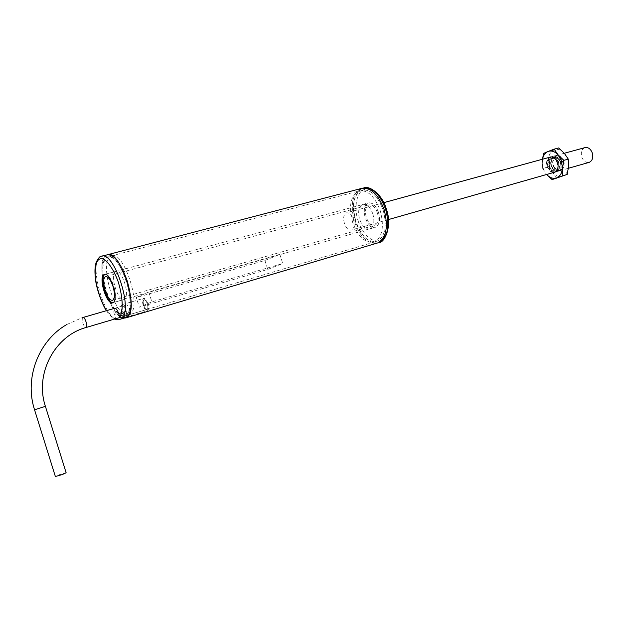 <?xml version="1.0" encoding="UTF-8"?>
<svg xmlns="http://www.w3.org/2000/svg" width="624" height="624" viewBox="0 0 624 624"><rect width="100%" height="100%" fill="white"/><g stroke="black" fill="none" stroke-linecap="round" stroke-linejoin="round"><path stroke-width="0.47" stroke-dasharray="3.12 2.34" d="M105.659 291.681C100.23 274.872 100.69 257.01 106.946 254.888C93.475 258.781 109.309 317.842 123.809 318.146C117.039 316.196 110.986 307.375 105.659 291.681M361.179 188.526C352.287 193.682 350.064 204.805 354.494 221.887C359.954 236.675 367.263 243.82 376.428 243.313C367.263 243.82 359.954 236.675 354.494 221.887C350.064 204.805 352.287 193.682 361.179 188.526L362.513 188.175M383.159 210.046C387.231 226.044 385.234 236.434 377.169 241.199C368.238 242.853 360.984 236.285 355.407 221.512C351.257 205.522 353.34 195.117 361.647 190.289C370.344 188.752 377.512 195.335 383.159 210.046C377.512 195.335 370.344 188.752 361.647 190.289C353.34 195.117 351.257 205.522 355.407 221.512C360.984 236.285 368.238 242.853 377.169 241.199C385.234 236.434 387.231 226.044 383.159 210.046M126.547 281.408C131.57 299.902 131.219 311.376 125.479 315.822C118.716 316.672 112.336 308.513 106.314 291.353C101.252 273 101.65 261.518 107.515 256.916C114.083 256.051 120.424 264.209 126.547 281.408M378.511 212.347C380.461 219.968 379.486 224.929 375.601 227.206C371.35 227.986 367.895 224.858 365.227 217.823C363.262 210.202 364.252 205.241 368.199 202.94C372.388 202.192 375.827 205.327 378.511 212.347M372.856 213.923C374.813 221.575 373.862 226.543 369.993 228.821C365.765 229.593 362.31 226.45 359.642 219.391C357.661 211.739 358.636 206.762 362.567 204.469C366.74 203.72 370.165 206.872 372.856 213.923M352.622 222.292C348.465 206.271 350.532 195.858 358.816 191.03C367.497 189.501 374.657 196.1 380.305 210.834C384.392 226.871 382.411 237.268 374.369 242.026C365.453 243.672 358.207 237.097 352.622 222.292M118.599 313.334L130.026 309.972C128.778 306.454 127.468 304.785 126.095 304.972L126.087 304.972C124.948 305.877 124.87 308.131 125.861 311.735L126.89 315.003L123.17 316.111C109.59 315.455 94.981 260.52 107.515 256.916C118.888 250.341 137.569 304.333 127.312 314.387L131.071 313.271C141.406 303.209 122.741 249.335 111.29 255.926C98.678 259.553 113.24 314.387 126.89 315.003M115.549 271.471C109.262 274.061 118.217 302.718 124.293 299.458L124.348 299.434C130.829 297.352 121.844 268.07 115.736 271.385L115.549 271.471M106.571 310.643C110.417 315.931 113.42 318.544 115.588 318.497L114.52 315.073C113.513 311.454 113.568 309.192 114.683 308.287L126.095 304.972M123.669 317.717L123.17 316.111M130.026 309.972L131.071 313.271M127.312 314.387L127.959 316.438M105.113 274.357C108.178 274.412 111.064 278.343 113.794 286.135C116.197 294.926 116.048 300.378 113.35 302.5L113.24 302.539M378.464 212.363C375.796 205.39 372.388 202.277 368.222 203.026C364.307 205.304 363.316 210.233 365.274 217.807C367.926 224.796 371.358 227.9 375.57 227.128C379.439 224.858 380.398 219.937 378.464 212.363M377.403 212.8C379.033 219.18 378.222 223.33 374.969 225.241C371.42 225.888 368.527 223.267 366.296 217.386C364.65 211.006 365.477 206.856 368.776 204.937C372.286 204.305 375.164 206.926 377.403 212.8M584.813 147.662C581.646 149.261 580.624 152.373 581.755 157.006C583.307 160.969 585.663 162.794 588.814 162.466M344.386 223.392C342.989 217.994 343.629 214.5 346.32 212.901C349.198 212.394 351.585 214.625 353.473 219.601C354.861 224.999 354.221 228.493 351.562 230.084C348.652 230.599 346.265 228.376 344.386 223.392M125.549 315.806C124.41 315.962 123.326 314.574 122.296 311.649C121.462 308.638 121.524 306.766 122.468 306.025C123.599 305.869 124.683 307.258 125.728 310.183C126.555 313.193 126.493 315.073 125.549 315.806L147.046 309.434C149.401 308.708 146.203 298.561 143.996 299.762L143.988 299.77C141.648 300.526 144.823 310.604 147.038 309.442C145.876 309.598 144.768 308.233 143.738 305.347C142.927 302.375 143.013 300.511 143.996 299.762C145.166 299.598 146.266 300.963 147.303 303.849C148.114 306.829 148.028 308.693 147.046 309.434L120.026 317.444M66.144 472.774L59.218 474.739L55.364 476.502M148.762 291.993L136.274 297.554L264.911 260.458L279.825 254.342L148.762 291.993L151.874 301.883L139.3 307.18L136.274 297.554M264.911 260.458L267.758 269.412L139.3 307.18M279.825 254.342L282.742 263.523L151.874 301.883M267.758 269.412L282.742 263.523M549.292 166.499L548.395 159.518C548.847 154.643 550.758 151.421 554.151 149.861C557.669 148.637 561.054 149.776 564.299 153.278C567.395 157.061 568.823 161.476 568.597 166.538C568.082 171.491 566.101 174.689 562.653 176.14C559.112 177.239 555.766 176.046 552.607 172.544L549.292 166.499M556.483 178.347L552.607 172.544L547.037 167.271L548.395 159.518L548.028 152.201L558.597 147.958M563.69 160.969C559.876 154.097 556.304 153.504 552.973 159.19L552.653 162.178L553.137 164.962L554.057 166.959L556.226 168.932L553.94 166.733L552.685 162.568C554.596 155.329 557.864 154.931 562.481 161.366C565.562 168.932 557.981 173.963 554.252 167.333L554.268 167.372C558.371 174.525 566.6 169.073 563.69 160.969M556.226 168.932L558.761 169.237C563.784 167.778 559.705 155.626 554.221 157.817C548.512 159.448 551.951 171.826 556.811 169.79C561.826 168.332 557.747 156.164 552.263 158.356C549.752 159.572 548.8 162.006 549.416 165.641L549.479 165.914C550.82 169.666 552.739 171.265 555.235 170.703C557.294 169.681 558.223 167.848 558.035 165.181L556.67 160.735C554.674 157.794 552.552 156.725 550.298 157.529C547.092 159.315 546.023 162.38 547.092 166.702L547.373 167.599L547.045 166.717C545.93 162.341 546.741 159.214 549.479 157.326M550.984 165.617C549.978 160.797 551.132 157.552 554.455 155.883C557.887 155.189 560.563 156.998 562.474 161.304C563.8 166.023 562.988 169.166 560.032 170.742C556.889 171.374 554.518 169.478 552.934 165.071L552.973 159.19L553.176 165.009C554.759 169.416 557.131 171.304 560.274 170.672C563.23 169.096 564.041 165.953 562.715 161.234C560.804 156.928 558.129 155.126 554.697 155.821C551.382 157.49 550.22 160.735 551.226 165.547C552.817 169.962 555.188 171.857 558.332 171.226C561.28 169.658 562.091 166.507 560.765 161.78C558.847 157.466 556.171 155.657 552.739 156.351C549.424 158.02 548.27 161.273 549.284 166.093C550.867 170.516 553.238 172.411 556.382 171.787C559.322 170.212 560.134 167.06 558.8 162.326C556.881 158.005 554.213 156.195 550.781 156.889C547.466 158.558 546.32 161.811 547.326 166.639L550.859 171.818L547.084 166.709C546.07 161.881 547.225 158.629 550.54 156.959C553.964 156.265 556.639 158.075 558.558 162.396C559.884 167.131 559.081 170.282 556.132 171.85C552.989 172.481 550.625 170.586 549.034 166.163C548.028 161.335 549.182 158.09 552.497 156.421C555.929 155.727 558.605 157.537 560.516 161.85C561.85 166.577 561.038 169.72 558.09 171.296C554.939 171.928 552.575 170.032 550.984 165.617M543.629 153.387L548.028 152.201M542.459 159.245L542.662 168.496L547.037 167.271M542.662 168.496L546.499 174.283C543.496 170.539 542.084 166.179 542.272 161.203L542.521 159.229M553.605 172.497L550.859 171.818L548.324 166.296L549.401 161.187L552.022 158.418C557.505 156.234 561.584 168.402 556.569 169.861C551.702 171.889 548.27 159.518 553.979 157.88C559.463 155.696 563.542 167.848 558.519 169.307C556.46 169.814 554.767 168.652 553.449 165.82M549.401 161.187L549.416 165.641M121.813 311.852C120.752 307.999 120.83 305.596 122.039 304.645C123.49 304.45 124.878 306.228 126.212 309.972C127.273 313.833 127.202 316.243 125.986 317.187C124.535 317.382 123.139 315.604 121.813 311.852M147.802 303.638C146.484 299.933 145.072 298.186 143.575 298.397C142.311 299.356 142.194 301.743 143.239 305.557C144.565 309.262 145.977 311.009 147.482 310.799C148.738 309.839 148.847 307.453 147.802 303.638M358.121 220.756C360.071 228.439 369.353 243.547 379.922 240.505C390.109 235.973 389.111 216.902 386.053 209.227C384.056 201.123 374.057 185.788 363.691 189.735C353.886 195.101 355.282 213.439 358.121 220.756M377.871 242.884C368.698 243.391 361.382 236.262 355.93 221.481C351.499 204.415 353.738 193.307 362.638 188.144L364.026 187.785M125.861 311.735L114.52 315.073M101.096 256.409C87.711 260.177 103.615 319.511 118.014 319.87M83.07 317.476L82.93 317.522C80.816 318.217 84.076 328.63 86.057 327.522M45.396 406.318L34.562 409.835M106.946 254.888L107.936 254.623M125.479 315.822L374.369 242.026M111.29 255.926L358.816 191.03M369.993 228.821L375.601 227.206M362.567 204.469L368.199 202.94M124.293 299.458L112.889 302.734M106.376 310.705C110.339 316.072 113.069 318.864 114.559 319.067M115.736 271.385L104.715 274.373M102.055 256.16L101.065 256.417M104.793 274.451L368.222 203.026M112.655 300.3L374.969 225.241M113.35 302.5L375.57 227.128M105.815 276.572L368.776 204.937M564.299 153.27L551.031 156.897M383.76 202.66L346.32 212.901M568.417 168.277L554.728 172.177M388.463 219.562L351.562 230.084M66.721 324.566L81.978 317.803M114.878 308.233L122.468 306.025M552.685 162.568L552.653 162.178M122.039 304.645L143.575 298.397M125.986 317.187L147.482 310.799"/><path stroke-width="0.94" d="M114.699 308.287L114.683 308.287C116.041 308.108 117.343 309.793 118.599 313.334L119.683 316.781L122.125 318.178L127.959 316.438C139.191 306.15 119.184 247.814 106.946 254.888C113.958 253.952 120.728 262.673 127.273 281.05C132.639 300.815 132.265 313.076 126.134 317.819L123.809 318.146L123.669 317.717M384.142 209.633C378.121 193.924 370.461 186.888 361.179 188.526C370.461 186.888 378.121 193.924 384.142 209.633C388.495 226.73 386.365 237.83 377.762 242.915C386.365 237.83 388.495 226.73 384.142 209.633M376.428 243.313L377.762 242.915L376.428 243.313M104.099 274.576C97.937 277.134 106.938 305.971 112.889 302.734L112.936 302.71C119.293 300.667 110.253 271.198 104.278 274.49L104.099 274.576M123.809 318.146L118.014 319.87L116.103 319.348M113.24 302.539C110.105 302.765 107.133 298.865 104.325 290.823C101.915 282.064 102.071 276.611 104.793 274.451L105.113 274.357M113.03 286.51C115.05 293.912 114.925 298.506 112.655 300.3C110.011 300.628 107.476 297.352 105.05 290.464C103.022 283.085 103.155 278.483 105.448 276.674C108.069 276.338 110.596 279.614 113.03 286.51M588.814 162.466L589.282 162.326C592.41 160.727 593.416 157.615 592.301 152.989C590.593 148.777 588.097 146.999 584.813 147.662L564.299 153.27L568.285 159.104L568.597 166.538L567.161 174.424L552.107 179.611L567.161 174.424M55.364 476.502L62.33 474.552L66.144 472.774L45.396 406.318L34.562 409.843C24.094 377.879 38.766 340.509 66.721 324.566M554.182 149.144L547.997 151.515C551.499 150.298 554.876 151.445 558.129 154.963L561.538 161.14L562.442 168.285L563.87 160.337L558.129 154.963L554.182 149.144L558.597 147.958L564.299 153.278M549.479 157.326L549.822 157.17C552.232 156.367 554.463 157.459 556.53 160.446L558.067 165.485C558.106 168.995 556.982 171.249 554.705 172.255L553.605 172.497M568.285 159.104L563.87 160.337M542.521 159.229C543.325 155.345 545.15 152.771 547.997 151.515L543.629 153.387L542.459 159.245M562.77 175.695L562.442 168.285C561.935 173.254 559.97 176.467 556.53 177.918C553.082 178.994 549.791 177.848 546.663 174.478L552.107 179.611M362.513 188.175L362.638 188.144C371.927 186.506 379.587 193.534 385.616 209.227C389.961 226.309 387.824 237.401 379.205 242.486L377.871 242.884M106.571 310.643C101.267 302.305 96.455 288.109 95.246 276.065C94.879 261.409 98.264 257.977 102.648 258.749C106.696 260.06 112.913 267.797 118.014 281.26C124.098 300.472 122.53 313.942 119.683 316.781M122.125 318.178C133.208 307.928 113.225 249.467 101.096 256.409M120.026 317.444L86.065 327.514C88.187 326.859 84.895 316.368 82.93 317.522L81.978 317.803M107.936 254.623L361.179 188.526M126.134 317.819L379.205 242.486C384.704 242.791 392.582 225.701 386.342 209.079C382.481 194.571 369.556 185.445 364.026 187.785M101.065 256.417C100.292 255.856 98.686 257.735 96.229 262.064C95.332 265.387 94.021 269.818 95.979 282.781C98.132 294.107 103.6 306.821 106.376 310.705M114.559 319.067L117.016 319.886M104.715 274.373L104.278 274.49M106.946 254.888L102.055 256.16M551.031 156.897L383.76 202.66M589.282 162.326L568.417 168.277M554.728 172.177L388.463 219.562M83.07 317.476L114.878 308.233M86.065 327.514C55.045 335.689 34.414 373.526 45.396 406.318M34.562 409.843L55.372 476.525"/></g></svg>
